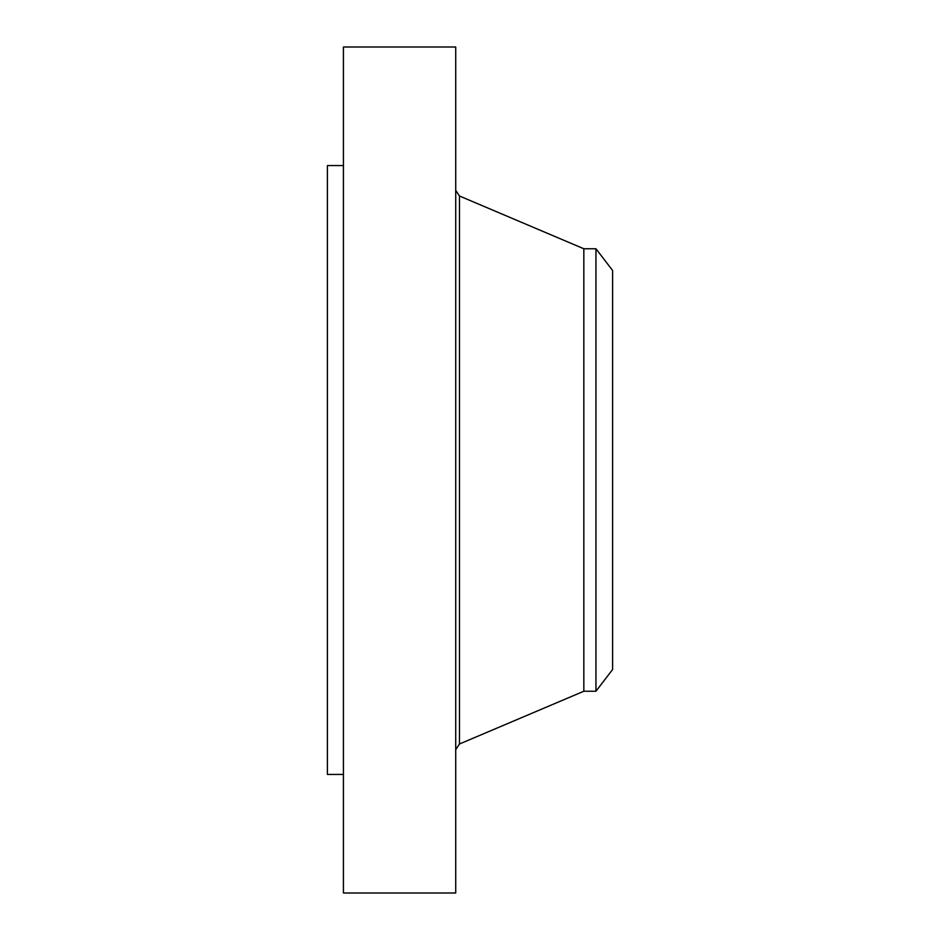 <?xml version="1.0" encoding="UTF-8"?>
<svg xmlns="http://www.w3.org/2000/svg" width="940" height="940" viewBox="0 0 940 940"><rect width="100%" height="100%" fill="white"/><g stroke="black" fill="none" stroke-linecap="round" stroke-linejoin="round"><path stroke-width="1.41" d="M343.429 893L343.429 47L455.724 47L455.724 893L343.429 893M343.429 774.431L327.39 774.431L327.39 165.569L343.429 165.569M612.61 270.485L612.61 669.515L595.948 691.241L595.948 248.759L612.61 270.485M595.948 691.241L583.834 691.241L583.834 248.759L459.472 196.002L455.724 190.338M583.834 691.241L459.472 743.998L459.472 196.002M595.948 248.759L583.834 248.759M459.472 743.998L455.724 749.662"/></g></svg>
